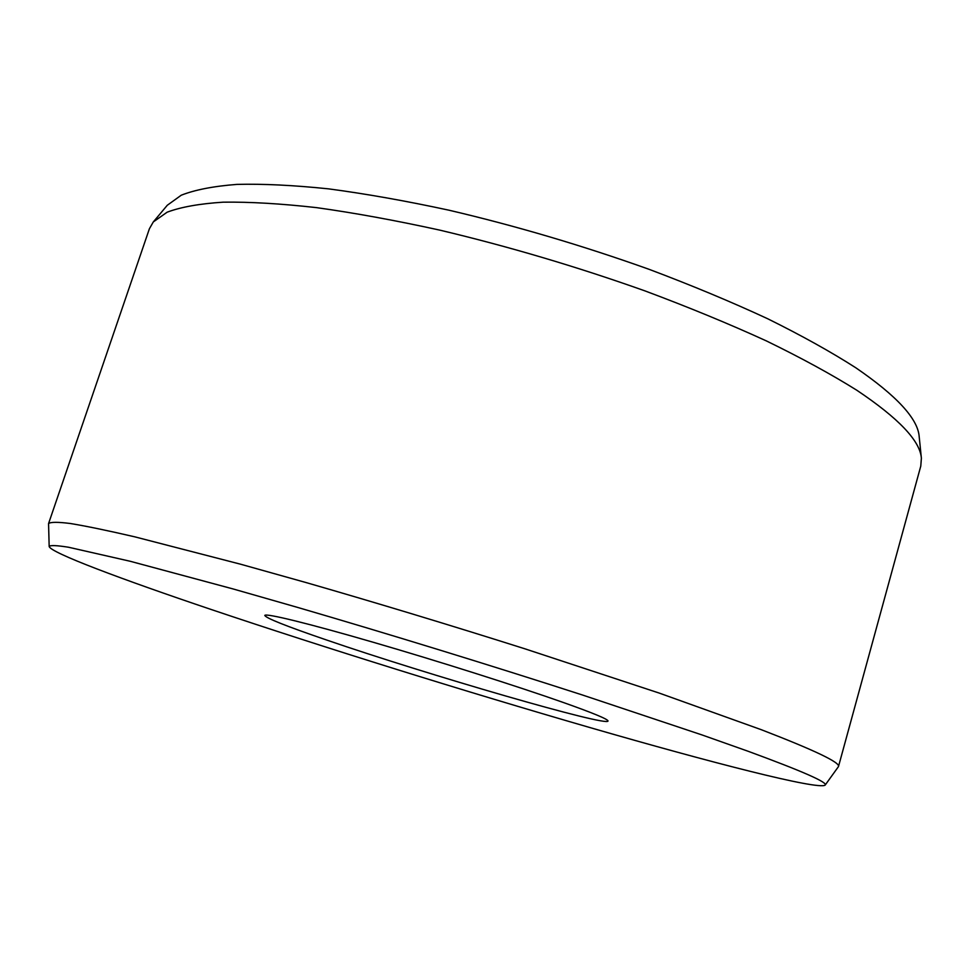 <?xml version="1.0" encoding="UTF-8"?>
<svg xmlns="http://www.w3.org/2000/svg" width="970" height="970" viewBox="0 0 970 970"><rect width="100%" height="100%" fill="white"/><g stroke="black" fill="none" stroke-linecap="round" stroke-linejoin="round"><path stroke-width="1.45" d="M563.376 702.498C592.912 712.974 607.79 719.134 608.02 720.965C608.833 727.427 426.412 674.393 326.405 639.945C286.065 626.135 265.525 617.951 264.798 615.38C266.059 613.125 307.769 623.237 373.062 642.213C438.222 661.14 517.653 686.336 563.376 702.498M748.015 751.229L702.037 734.945L582.582 695.041C491.899 665.711 388.618 633.956 297.45 607.365L233.224 588.984L130.186 561.266L68.579 547.25C56.878 545.382 50.404 545.104 49.167 546.425C49.991 552.5 121.068 579.114 211.666 609.657C324.477 647.633 465.879 691.646 589.42 727.415C711.398 762.687 817.94 790.101 825.13 785.142C828.077 782.499 802.372 771.198 748.015 751.229M49.167 546.425L48.561 523.582C50.561 521.945 57.836 521.921 70.41 523.509C86.197 526.104 107.658 530.554 134.781 536.834L240.657 564.225L306.217 582.606C377.391 603.122 450.262 625.177 524.818 648.784L659.357 693.126L761.474 729.767C814.812 750.356 840.469 762.626 838.468 766.591L825.13 785.142M48.561 523.582L149.404 228.75L153.308 221.936L167.143 212.187C180.832 207.046 199.517 203.7 223.197 202.172C249.739 201.808 280.827 203.627 316.487 207.629C354.462 212.915 395.481 220.408 439.543 230.072C508.147 246.356 576.568 266.604 644.82 290.842C688.567 307.175 729.113 323.883 766.433 340.943C801.317 357.93 831.435 374.359 856.789 390.231C898.62 418.24 920.154 440.901 921.379 458.228L920.785 466.061L838.468 766.591M153.308 221.936L167.289 205.264L181.269 195.2C194.946 189.817 213.485 186.216 236.886 184.397C263.04 183.73 293.607 185.221 328.575 188.859C365.775 193.794 405.896 200.899 448.928 210.187C515.894 225.864 582.63 245.592 649.124 269.333C691.768 285.386 731.283 301.852 767.67 318.742C801.705 335.584 831.096 351.94 855.855 367.812C896.765 395.857 917.875 418.773 919.184 436.585L921.379 458.228"/></g></svg>

